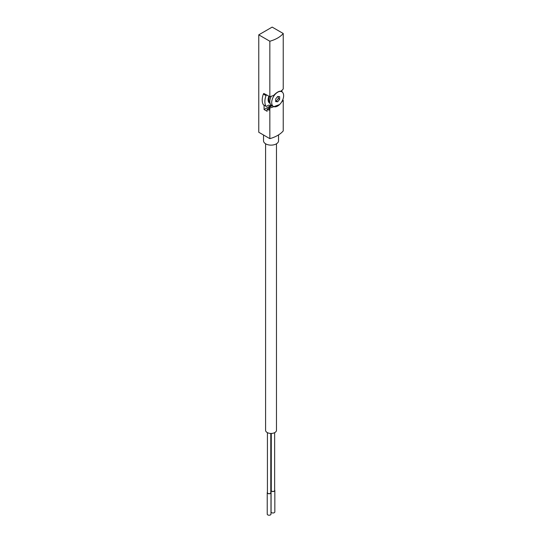 <?xml version="1.0" encoding="UTF-8"?>
<svg xmlns="http://www.w3.org/2000/svg" width="542" height="542" viewBox="0 0 542 542"><rect width="100%" height="100%" fill="white"/><g stroke="black" fill="none" stroke-linecap="round" stroke-linejoin="round"><path stroke-width="0.81" d="M264.069 105.202L264.069 109.511L267.118 111.273L267.118 109.125L268.981 110.202L268.981 107.519L269.841 108.014L269.841 138.65A28.889 16.68 0 0 0 283.236 130.913L283.236 100.284A28.889 16.68 180 0 1 281.704 101.876M271.332 105.317L264.069 109.511M279.591 104.552L273.717 106.706A28.889 16.68 180 0 1 269.841 108.014M283.236 33.496L272.159 27.1L258.764 34.837L269.841 41.233A28.889 16.68 0 0 0 283.236 33.496L283.236 88.942A28.889 16.68 0 0 1 280.966 91.185C278.967 91.002 276.549 92.397 273.717 95.372A28.889 16.68 0 0 1 269.841 96.679L263.839 93.481A0.752 0.434 120 0 0 263.371 94.078A13.882 8.015 120 0 0 263.371 104.762A0.752 0.434 120 0 0 263.588 104.891M282.687 99.965L283.236 100.284M269.841 41.233L269.841 96.679M258.764 34.837L258.764 132.255L269.841 138.65M268.981 107.519L272.05 105.744A8.631 4.98 120 0 0 272.348 105.812M268.981 108.054L267.118 109.125M272.05 105.744L273.717 106.706M263.527 135.012L263.527 140.798A7.507 4.329 0 0 0 265.729 143.86A7.507 4.329 0 0 0 273.906 144.802A7.507 4.329 0 0 0 278.541 140.798L278.541 134.911M276.474 143.779L276.474 430.307A5.44 3.144 180 0 1 271.034 433.451A5.44 3.144 180 0 1 265.594 430.307L265.594 143.779M267.423 432.658L267.423 492.692A1.687 0.976 0 0 0 267.917 493.376A1.687 0.976 0 0 0 269.76 493.593A1.687 0.976 0 0 0 270.797 492.692L270.797 433.444M271.271 433.444L271.271 490.469A1.687 0.976 0 0 0 271.766 491.16A1.687 0.976 0 0 0 273.602 491.37A1.687 0.976 0 0 0 274.645 490.469L274.645 432.658M267.423 492.217A1.877 1.084 0 0 0 267.233 492.692L267.233 514.134A1.877 1.084 0 0 0 267.782 514.9A1.877 1.084 0 0 0 269.828 515.137A1.877 1.084 0 0 0 270.986 514.134L270.986 492.692A1.877 1.084 0 0 0 270.797 492.217M267.233 492.692A1.877 1.084 0 0 0 267.782 493.457A1.877 1.084 0 0 0 269.828 493.687A1.877 1.084 0 0 0 270.986 492.692M271.271 489.995A1.877 1.084 0 0 0 271.081 490.469L271.081 511.912A1.877 1.084 0 0 0 271.63 512.678A1.877 1.084 0 0 0 273.676 512.915A1.877 1.084 0 0 0 274.835 511.912L274.835 490.469A1.877 1.084 0 0 0 274.645 489.995M271.081 490.469A1.877 1.084 0 0 0 271.63 491.235A1.877 1.084 0 0 0 273.676 491.465A1.877 1.084 0 0 0 274.835 490.469M266.725 94.884L266.495 95.013A0.752 0.434 120 0 0 266.027 95.609A13.882 8.015 120 0 0 266.027 106.293A0.752 0.434 120 0 0 266.495 106.347L268.263 105.324A1.877 1.084 120 0 1 269.11 105.189A9.566 5.522 120 0 0 271.461 105.29M270.126 103.441L269.672 103.183A7.507 4.329 -60 0 1 268.886 96.13M281.976 91.876A13.882 8.015 120 0 0 281.901 90.358M277.667 106.029A8.442 4.871 -60 0 1 273.446 106.442A8.442 4.871 -60 0 1 273.446 96.693A8.442 4.871 -60 0 1 281.887 91.822A8.442 4.871 -60 0 1 283.181 98.583A8.442 4.871 -60 0 1 277.667 106.029M279.658 96.659L277.667 96.476L275.675 98.956L275.675 101.605L277.667 101.788L279.658 99.308L279.658 96.659M273.446 106.442L271.589 105.372A8.442 4.871 -60 0 1 271.244 96.259M270.106 103.386A7.507 4.329 -60 0 1 269.679 96.591M275.675 100.961L276.339 101.022L278.331 98.542L278.331 96.537M278.331 98.542L279.658 99.308M276.339 101.022L277.667 101.788M266.495 95.013L263.839 93.481M266.027 95.609L263.371 94.078M266.027 106.293L263.371 104.762M266.115 106.388L263.466 104.857M281.887 91.822L280.722 91.151"/></g></svg>
